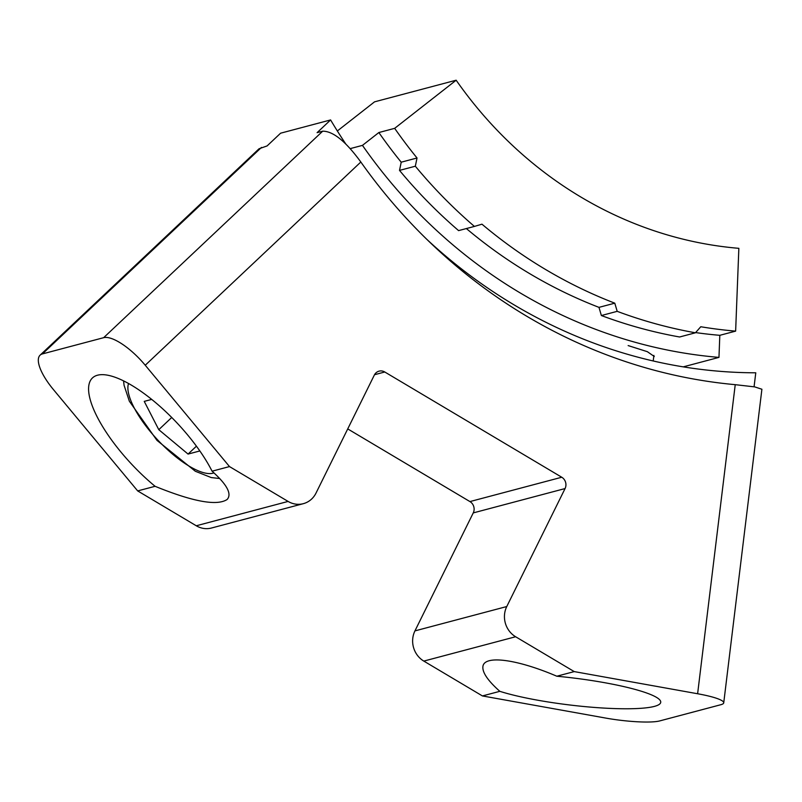 <?xml version="1.0" encoding="UTF-8"?>
<svg xmlns="http://www.w3.org/2000/svg" width="802" height="802" viewBox="0 0 802 802"><rect width="100%" height="100%" fill="white"/><g stroke="black" fill="none" stroke-linecap="round" stroke-linejoin="round"><path stroke-width="1.2" d="M401.211 162.194A486.834 450.433 -104.8 0 1 378.855 132.541L394.664 128.34L456.158 80.21A403.376 373.221 -104.8 0 0 738.853 248.329L735.634 331.126A486.834 450.433 -104.8 0 1 700.778 326.745L695.424 332.79A493.791 456.869 -104.8 0 1 617.189 311.336L614.793 303.176A486.834 450.433 -104.8 0 1 481.962 224.179L474.413 226.425A493.791 456.869 -104.8 0 1 415.326 166.215L417.03 157.994L401.211 162.194L399.516 170.405A493.791 456.869 -104.8 0 0 458.594 230.615L474.413 226.425M417.03 157.994A486.834 450.433 -104.8 0 1 394.664 128.34M614.793 303.176L598.974 307.367A486.834 450.433 -104.8 0 1 466.373 228.56M761.86 389.231L754.732 386.895L735.233 384.669A542.473 501.912 -104.8 0 1 360.83 162.014C345.792 141.393 333.081 131.117 322.695 131.187L317.091 132.671L330.594 119.939L280.61 133.192L267.096 145.924L259.086 148.761M427.235 239.738A522.994 483.897 -104.8 0 0 755.775 372.8L754.07 386.785M499.826 691.324C488.047 680.858 482.393 672.688 482.884 666.783C483.696 654.773 516.568 658.963 556.819 676.216A90.415 13.604 6.9 0 1 660.718 702.341A90.415 13.604 6.9 0 1 654.382 706.402A90.415 13.604 6.9 0 1 583.385 706.472A90.415 13.604 6.9 0 1 499.826 691.324L482.413 695.936L605.801 718.091A41.724 6.276 -173.1 0 0 659.605 720.948L720.818 704.717A41.724 6.276 -173.1 0 0 723.735 702.853A41.724 6.276 -173.1 0 0 697.62 693.75L574.232 671.595L515.626 636.748A22.255 20.591 -104.8 0 1 506.764 606.543L565.069 488.558A8.341 7.719 -104.8 0 0 561.751 477.24L384.78 371.998A8.341 7.719 -104.8 0 0 379.075 371.146A8.341 7.719 -104.8 0 0 374.313 375.115L316.008 493.1A22.255 20.591 -104.8 0 1 303.326 503.676A22.255 20.591 -104.8 0 1 288.098 501.43L229.492 466.574L145.242 365.241A41.724 14.155 -133.3 0 0 103.648 337.682L42.436 353.913A41.724 14.155 -133.3 0 0 40.1 355.166A41.724 14.155 -133.3 0 0 53.423 389.582L137.673 490.914L155.087 486.303A90.415 30.666 46.7 0 1 92.451 377.942A90.415 30.666 46.7 0 1 97.503 375.216A90.415 30.666 46.7 0 1 155.127 402.213A90.415 30.666 46.7 0 1 212.079 471.195L229.492 466.574M556.819 676.216L574.232 671.595M482.413 695.936L423.807 661.089A22.255 20.591 -104.8 0 1 414.945 630.893L473.25 512.909L565.069 488.558M347.727 428.91L469.932 501.581A8.341 7.719 -104.8 0 1 473.25 512.909M303.326 503.676L211.507 528.017A22.255 20.591 -104.8 0 1 196.279 525.771L137.673 490.914M212.079 471.195C227.076 484.629 232.089 494.052 227.126 499.486C217.011 506.142 192.991 501.751 155.087 486.303M337.341 130.967L374.544 101.844L456.158 80.21M350.143 148.641L362.454 145.373L378.855 132.541M683.244 366.865L718.963 357.391A509.09 471.025 -104.8 0 1 362.454 145.373M654.292 356.499L647.334 351.677L628.146 345.582M735.634 331.126L719.815 335.316L718.963 357.391M345.903 144.18A522.994 483.897 -104.8 0 1 330.594 119.939M719.815 335.316A486.834 450.433 -104.8 0 1 695.615 332.579M695.424 332.79L679.615 336.99A493.791 456.869 -104.8 0 1 601.38 315.537L598.974 307.367M151.698 399.406L144.24 401.381L158.786 429.682L188.059 454.072L199.848 450.955M196.43 446.183L188.059 454.072M171.728 417.481L158.786 429.682M617.189 311.336L601.38 315.537M415.326 166.215L399.516 170.405M735.233 384.669L697.62 693.75M360.83 162.014L145.242 365.241M261.482 147.418L42.436 353.913M322.695 131.187L103.648 337.682M196.279 525.771L288.098 501.43M423.807 661.089L515.626 636.748M414.945 630.893L506.764 606.543M469.932 501.581L561.751 477.24M374.534 374.714L384.78 371.998M128.531 383.496A62.596 21.223 -133.3 0 0 158.946 441.27A62.596 21.223 -133.3 0 0 213.964 472.869M653.209 360.97L653.891 355.406M123.558 380.88L124.069 385.281L129.353 401.231L156.981 440.388L195.317 471.255L211.237 477.561L219.718 478.523M259.076 148.741L40.1 355.166M761.9 389.241L723.735 702.853"/></g></svg>

